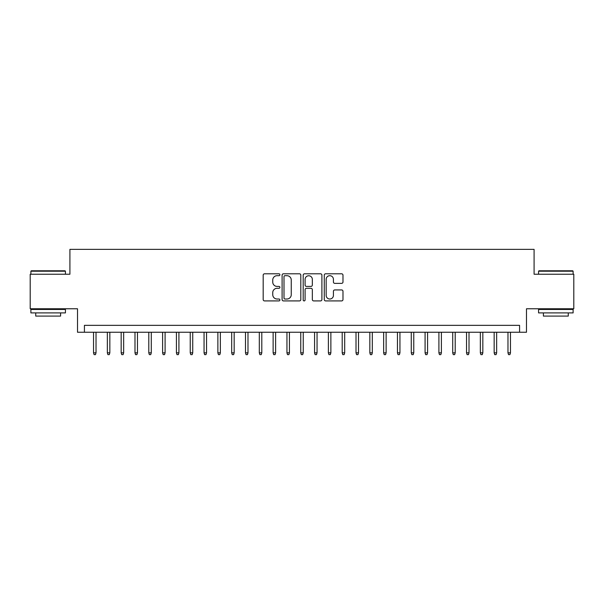 <?xml version="1.0" encoding="UTF-8"?>
<svg xmlns="http://www.w3.org/2000/svg" width="604" height="604" viewBox="0 0 604 604"><rect width="100%" height="100%" fill="white"/><g stroke="black" fill="none" stroke-linecap="round" stroke-linejoin="round"><path stroke-width="0.91" d="M279.901 274.744A0.951 0.951 0 0 0 278.95 273.793L264.544 273.793A1.359 1.359 0 0 0 263.185 275.152L263.185 299.561A1.359 1.359 0 0 0 264.544 300.913L278.95 300.913A0.951 0.951 0 0 0 279.901 299.969A0.951 0.951 0 0 0 278.95 299.018L277.085 299.018A4.341 4.341 0 0 1 272.744 294.677L272.744 292.646A4.341 4.341 0 0 1 277.085 288.304L278.95 288.304A0.951 0.951 0 0 0 279.901 287.353A0.951 0.951 0 0 0 278.95 286.409L277.085 286.409A4.341 4.341 0 0 1 272.744 282.068L272.744 280.037A4.341 4.341 0 0 1 277.085 275.696L278.95 275.696A0.951 0.951 0 0 0 279.901 274.744M341.63 283.359A1.359 1.359 0 0 0 342.981 282L342.981 275.152A1.359 1.359 0 0 0 341.63 273.793L325.632 273.793A1.359 1.359 0 0 0 324.272 275.152L324.272 299.561A1.359 1.359 0 0 0 325.632 300.913L341.63 300.913A1.359 1.359 0 0 0 342.981 299.561L342.981 291.287A1.359 1.359 0 0 0 341.63 289.935L334.782 289.935A1.359 1.359 0 0 0 333.423 291.287L333.423 295.394A3.624 3.624 0 0 1 329.799 299.018A3.624 3.624 0 0 1 326.168 295.394L326.168 279.32A3.624 3.624 0 0 1 329.799 275.696A3.624 3.624 0 0 1 333.423 279.32L333.423 282A1.359 1.359 0 0 0 334.782 283.359L341.63 283.359M519.576 332.253L526.484 332.253L526.484 308.772L573.8 308.772L573.8 274.231L534.087 274.231L534.087 249.369L69.913 249.369L69.913 274.231L30.2 274.231L30.2 308.772L77.516 308.772L77.516 332.253L519.576 332.253L519.576 325.345L84.424 325.345L84.424 332.253M300.815 275.152A1.359 1.359 0 0 0 299.456 273.793L283.457 273.793A1.359 1.359 0 0 0 282.098 275.152L282.098 299.561A1.359 1.359 0 0 0 283.457 300.913L299.456 300.913A1.359 1.359 0 0 0 300.815 299.561L300.815 275.152M304.544 273.793L320.543 273.793A1.359 1.359 0 0 1 321.902 275.152L321.902 299.561A1.359 1.359 0 0 1 320.543 300.913L313.695 300.913A1.359 1.359 0 0 1 312.336 299.561L312.336 289.663A1.359 1.359 0 0 0 310.984 288.304L306.439 288.304A1.359 1.359 0 0 0 305.088 289.663L305.088 299.969A0.951 0.951 0 0 1 304.137 300.913A0.951 0.951 0 0 1 303.185 299.969L303.185 275.152A1.359 1.359 0 0 1 304.544 273.793M284.952 275.696A0.951 0.951 0 0 0 284.001 276.647L284.001 298.066A0.951 0.951 0 0 0 284.952 299.018L286.915 299.018A4.341 4.341 0 0 0 291.256 294.677L291.256 280.037A4.341 4.341 0 0 0 286.915 275.696L284.952 275.696M312.336 279.388A3.624 3.624 0 0 0 308.712 275.764A3.624 3.624 0 0 0 305.088 279.388L305.088 285.05A1.359 1.359 0 0 0 306.439 286.409L310.984 286.409A1.359 1.359 0 0 0 312.336 285.05L312.336 279.388M96.028 352.834L95.47 354.631L94.096 354.631L93.537 352.834L96.028 352.834L96.028 332.253M93.537 352.834L93.537 332.253M31.302 270.781L65.013 270.781L65.428 271.196L30.887 271.196L31.302 270.781M48.161 312.91L30.887 312.91L30.887 309.459L65.428 309.459L65.428 312.91L48.161 312.91M60.589 312.91L60.589 316.088L35.727 316.088L35.727 312.91M538.987 270.781L572.698 270.781L573.113 271.196L538.572 271.196L538.987 270.781M555.839 312.91L538.572 312.91L538.572 309.459L573.113 309.459L573.113 312.91L555.839 312.91M568.273 312.91L568.273 316.088L543.411 316.088L543.411 312.91M109.837 352.834L109.286 354.631L107.905 354.631L107.353 352.834L109.837 352.834L109.837 332.253M107.353 352.834L107.353 332.253M123.654 352.834L123.103 354.631L121.721 354.631L121.17 352.834L123.654 352.834L123.654 332.253M121.17 352.834L121.17 332.253M137.47 352.834L136.919 354.631L135.538 354.631L134.986 352.834L137.47 352.834L137.47 332.253M134.986 352.834L134.986 332.253M151.287 352.834L150.728 354.631L149.347 354.631L148.795 352.834L151.287 352.834L151.287 332.253M148.795 352.834L148.795 332.253M165.096 352.834L164.545 354.631L163.163 354.631L162.612 352.834L165.096 352.834L165.096 332.253M162.612 352.834L162.612 332.253M178.912 352.834L178.361 354.631L176.98 354.631L176.428 352.834L178.912 352.834L178.912 332.253M176.428 352.834L176.428 332.253M192.729 352.834L192.178 354.631L190.796 354.631L190.237 352.834L192.729 352.834L192.729 332.253M190.237 352.834L190.237 332.253M206.545 352.834L205.987 354.631L204.605 354.631L204.054 352.834L206.545 352.834L206.545 332.253M204.054 352.834L204.054 332.253M220.354 352.834L219.803 354.631L218.422 354.631L217.87 352.834L220.354 352.834L220.354 332.253M217.87 352.834L217.87 332.253M234.171 352.834L233.62 354.631L232.238 354.631L231.687 352.834L234.171 352.834L234.171 332.253M231.687 352.834L231.687 332.253M247.987 352.834L247.436 354.631L246.054 354.631L245.496 352.834L247.987 352.834L247.987 332.253M245.496 352.834L245.496 332.253M261.796 352.834L261.245 354.631L259.863 354.631L259.312 352.834L261.796 352.834L261.796 332.253M259.312 352.834L259.312 332.253M275.613 352.834L275.062 354.631L273.68 354.631L273.129 352.834L275.613 352.834L275.613 332.253M273.129 352.834L273.129 332.253M289.429 352.834L288.878 354.631L287.496 354.631L286.945 352.834L289.429 352.834L289.429 332.253M286.945 352.834L286.945 332.253M303.246 352.834L302.687 354.631L301.313 354.631L300.754 352.834L303.246 352.834L303.246 332.253M300.754 352.834L300.754 332.253M317.055 352.834L316.504 354.631L315.122 354.631L314.571 352.834L317.055 352.834L317.055 332.253M314.571 352.834L314.571 332.253M330.871 352.834L330.32 354.631L328.938 354.631L328.387 352.834L330.871 352.834L330.871 332.253M328.387 352.834L328.387 332.253M344.688 352.834L344.137 354.631L342.755 354.631L342.204 352.834L344.688 352.834L344.688 332.253M342.204 352.834L342.204 332.253M358.504 352.834L357.946 354.631L356.564 354.631L356.013 352.834L358.504 352.834L358.504 332.253M356.013 352.834L356.013 332.253M372.313 352.834L371.762 354.631L370.38 354.631L369.829 352.834L372.313 352.834L372.313 332.253M369.829 352.834L369.829 332.253M386.13 352.834L385.579 354.631L384.197 354.631L383.646 352.834L386.13 352.834L386.13 332.253M383.646 352.834L383.646 332.253M399.946 352.834L399.395 354.631L398.013 354.631L397.455 352.834L399.946 352.834L399.946 332.253M397.455 352.834L397.455 332.253M413.763 352.834L413.204 354.631L411.822 354.631L411.271 352.834L413.763 352.834L413.763 332.253M411.271 352.834L411.271 332.253M427.572 352.834L427.02 354.631L425.639 354.631L425.088 352.834L427.572 352.834L427.572 332.253M425.088 352.834L425.088 332.253M441.388 352.834L440.837 354.631L439.455 354.631L438.904 352.834L441.388 352.834L441.388 332.253M438.904 352.834L438.904 332.253M455.205 352.834L454.653 354.631L453.272 354.631L452.713 352.834L455.205 352.834L455.205 332.253M452.713 352.834L452.713 332.253M469.014 352.834L468.462 354.631L467.081 354.631L466.53 352.834L469.014 352.834L469.014 332.253M466.53 352.834L466.53 332.253M482.83 352.834L482.279 354.631L480.897 354.631L480.346 352.834L482.83 352.834L482.83 332.253M480.346 352.834L480.346 332.253M496.647 352.834L496.095 354.631L494.714 354.631L494.163 352.834L496.647 352.834L496.647 332.253M494.163 352.834L494.163 332.253M510.463 352.834L509.904 354.631L508.53 354.631L507.972 352.834L510.463 352.834L510.463 332.253M507.972 352.834L507.972 332.253M30.887 274.231L30.887 271.196M38.762 309.459L38.762 308.772M57.554 309.459L57.554 308.772M65.428 274.231L65.428 271.196M538.572 274.231L538.572 271.196M546.446 309.459L546.446 308.772M565.238 309.459L565.238 308.772M573.113 274.231L573.113 271.196"/></g></svg>
